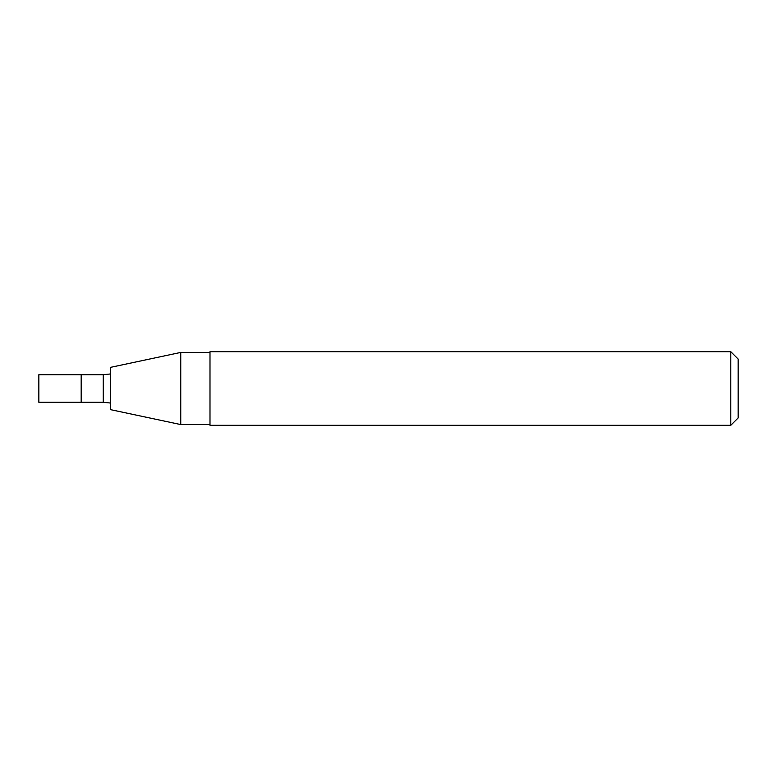 <?xml version="1.0" encoding="UTF-8"?>
<svg xmlns="http://www.w3.org/2000/svg" width="777" height="777" viewBox="0 0 777 777"><rect width="100%" height="100%" fill="white"/><g stroke="black" fill="none" stroke-linecap="round" stroke-linejoin="round"><path stroke-width="1.17" d="M81.177 374.699L103.263 374.699L103.263 402.301L38.85 402.301L38.85 374.699L81.177 374.699L81.177 402.301L81.177 374.699M110.616 373.951L103.263 374.699M180.75 424.572L180.75 352.428L110.616 367.336L110.616 409.664L180.75 424.572L209.994 424.572M180.75 352.428L209.994 352.428M209.994 351.699L209.994 425.301L730.788 425.301L730.788 351.699L209.994 351.699M730.788 351.699L738.15 359.052L738.15 417.948L730.788 425.301M110.616 403.049L103.263 402.301"/></g></svg>
